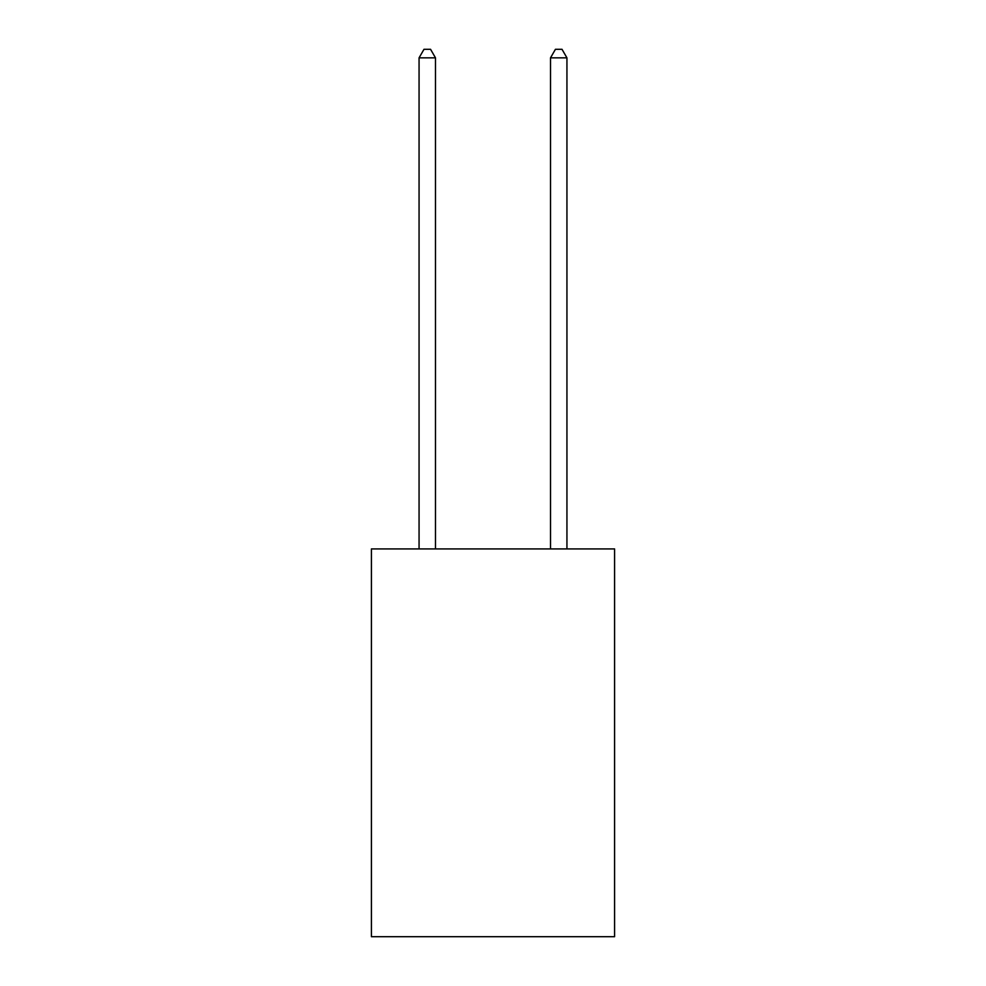 <?xml version="1.0" encoding="UTF-8"?>
<svg xmlns="http://www.w3.org/2000/svg" width="986" height="986" viewBox="0 0 986 986"><rect width="100%" height="100%" fill="white"/><g stroke="black" fill="none" stroke-linecap="round" stroke-linejoin="round"><path stroke-width="1.48" d="M614.586 548.931L614.586 936.7L371.414 936.7L371.414 548.931L614.586 548.931M435.492 548.931L435.492 57.841L419.062 57.841L419.062 548.931M419.062 57.841L423.992 49.3L430.562 49.3L435.492 57.841M566.938 548.931L566.938 57.841L550.508 57.841L550.508 548.931M550.508 57.841L555.438 49.3L562.008 49.3L566.938 57.841"/></g></svg>
